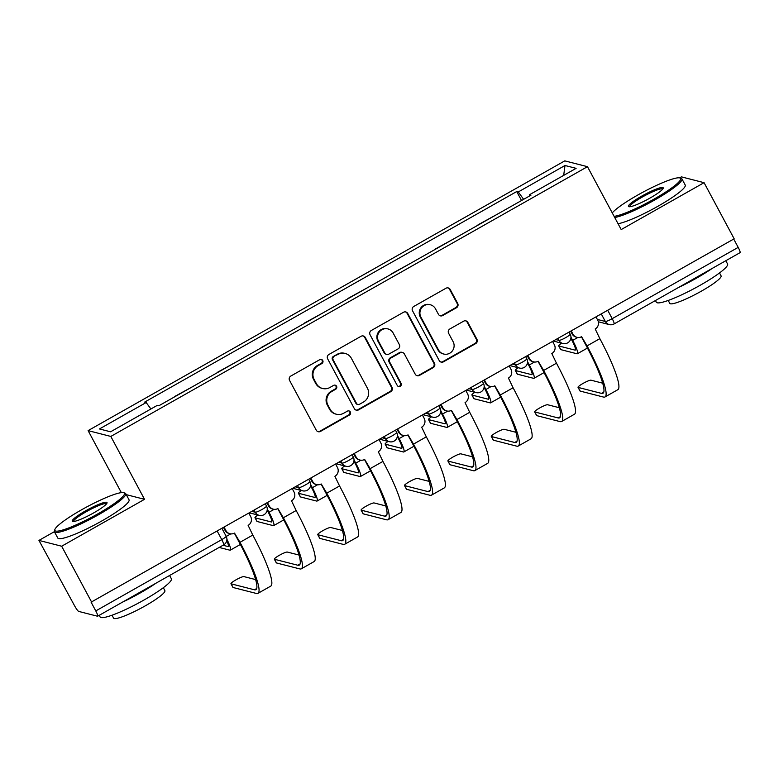 <?xml version="1.0" encoding="UTF-8"?>
<svg xmlns="http://www.w3.org/2000/svg" width="779" height="779" viewBox="0 0 779 779"><rect width="100%" height="100%" fill="white"/><g stroke="black" fill="none" stroke-linecap="round" stroke-linejoin="round"><path stroke-width="1.17" d="M322.749 360.502A2.22 2.171 104.3 0 0 319.799 359.645L290.801 376.053A3.174 3.106 104.3 0 0 289.554 380.366L316.274 430.193A3.174 3.106 104.3 0 0 320.481 431.42L349.489 415.003A2.22 2.171 104.3 0 0 349.002 410.913A2.22 2.171 104.3 0 0 347.415 411.127L343.656 413.25A10.156 9.932 104.3 0 1 330.169 409.335L327.949 405.187A10.156 9.932 104.3 0 1 331.932 391.389L335.681 389.257A2.22 2.171 104.3 0 0 335.194 385.167A2.22 2.171 104.3 0 0 333.607 385.381L329.858 387.514A10.156 9.932 104.3 0 1 316.371 383.599L314.141 379.441A10.156 9.932 104.3 0 1 318.124 365.643L321.883 363.52A2.22 2.171 104.3 0 0 322.749 360.502M322.584 388.497L321.922 388.322A10.156 9.932 104.3 0 1 315.709 383.424L313.479 379.276A10.156 9.932 104.3 0 1 317.462 365.468L321.221 363.345A2.22 2.171 104.3 0 0 321.055 359.372M317.89 431.624A3.174 3.106 104.3 0 0 319.818 431.245L348.826 414.837A2.22 2.171 104.3 0 0 348.661 410.854M336.392 414.233L335.73 414.068A10.156 9.932 104.3 0 1 329.507 409.17L327.287 405.022A10.156 9.932 104.3 0 1 331.27 391.214L335.019 389.091A2.22 2.171 104.3 0 0 334.863 385.108M456.445 307.754A3.174 3.106 104.3 0 0 457.692 303.44L450.194 289.457A3.174 3.106 104.3 0 0 445.987 288.23L413.776 306.459A3.174 3.106 104.3 0 0 412.529 310.772L439.249 360.599A3.174 3.106 104.3 0 0 443.455 361.826L475.667 343.597A3.174 3.106 104.3 0 0 476.914 339.284L467.858 322.399A3.174 3.106 104.3 0 0 463.651 321.172L449.863 328.972A3.174 3.106 104.3 0 0 448.616 333.285L453.105 341.66A8.491 8.296 104.3 0 1 443.699 354.026A8.491 8.296 104.3 0 1 438.499 349.927L420.913 317.121A8.491 8.296 104.3 0 1 430.32 304.764A8.491 8.296 104.3 0 1 435.519 308.864L438.45 314.327A3.174 3.106 104.3 0 0 442.667 315.553L456.445 307.754L455.783 307.578A3.174 3.106 104.3 0 0 457.03 303.265L449.532 289.291A3.174 3.106 104.3 0 0 447.915 287.86M54.394 531.668L38.95 540.412L61.658 546.225L144.534 499.32L110.813 436.435L587.473 166.677L621.194 229.571L704.07 182.675L734.159 238.793L91.094 602.177L95.778 610.911L221.762 539.623A6.466 0.935 -28.2 0 0 226.134 536.225L222.044 528.61M61.658 546.225L91.756 602.342M365.302 337.502A3.174 3.106 104.3 0 0 361.086 336.275L328.874 354.503A3.174 3.106 104.3 0 0 327.638 358.817L354.348 408.644A3.174 3.106 104.3 0 0 358.564 409.871L390.776 391.642A3.174 3.106 104.3 0 0 392.022 387.329L365.302 337.502L364.64 337.326A3.174 3.106 104.3 0 0 363.024 335.905M371.33 330.481L403.541 312.252A3.174 3.106 104.3 0 1 407.748 313.479L434.468 363.306A3.174 3.106 104.3 0 1 433.221 367.62L419.443 375.42A3.174 3.106 104.3 0 1 415.226 374.193L404.389 353.987A3.174 3.106 104.3 0 0 400.172 352.77L391.029 357.941A3.174 3.106 104.3 0 0 389.782 362.254L401.068 383.287A2.22 2.171 104.3 0 1 398.605 386.53A2.22 2.171 104.3 0 1 397.241 385.459L370.083 334.795A3.174 3.106 104.3 0 1 371.33 330.481M38.95 540.412L74.395 605.449A6.466 0.993 -119.5 0 0 78.737 611.427L97.482 616.218A6.466 0.993 -119.5 0 0 97.638 616.208A6.466 0.993 -119.5 0 0 95.778 610.911M121.349 492.63L88.105 430.621L564.765 160.873L587.473 166.677M704.07 182.675L681.362 176.862L679.58 177.875M733.721 239.046L738.19 247.371A6.466 0.993 60.5 0 1 740.05 252.659L614.066 323.947A6.466 0.993 -119.5 0 0 612.206 318.66L738.19 247.371M193.065 386.403L174.34 396.696M236.446 361.855L217.721 372.148M279.827 337.297L261.111 347.59M323.207 312.749L304.492 323.042M366.597 288.201L347.872 298.493M409.978 263.643L391.253 273.935M453.359 239.095L434.643 249.387M496.749 214.546L478.024 224.839M523.644 199.327L518.278 191.946L564.999 165.499L576.119 168.342L529.399 194.789L530.957 195.188L158.858 405.762L157.3 405.362L110.579 431.8L99.459 428.956L146.179 402.519L150.892 408.994M518.278 191.946L516.72 191.546L144.621 402.12L146.179 402.519M110.813 436.435L88.105 430.621M144.534 499.32L126.266 494.646M521.531 200.515L516.72 191.546M529.399 194.789L529.749 195.87M563.684 175.382L564.999 165.499M355.964 410.075A3.174 3.106 104.3 0 0 357.902 409.696L390.113 391.467A3.174 3.106 104.3 0 0 391.36 387.153L364.64 337.326M333.957 356.685A2.22 2.171 104.3 0 0 333.091 359.703L356.539 403.434A2.22 2.171 104.3 0 0 359.489 404.291L363.452 402.052A10.156 9.932 104.3 0 0 367.435 388.254L351.407 358.359A10.156 9.932 104.3 0 0 337.92 354.445L333.295 356.509A2.22 2.171 104.3 0 0 332.429 359.528L333.091 359.703M357.902 404.505L357.24 404.34A2.22 2.171 104.3 0 1 355.876 403.269L332.429 359.528M345.185 353.462L344.522 353.286A10.156 9.932 104.3 0 0 337.258 354.27L337.92 354.445M333.295 356.509L337.258 354.27M416.843 375.624A3.174 3.106 104.3 0 0 418.781 375.254L432.559 367.454A3.174 3.106 104.3 0 0 433.806 363.141L407.086 313.304A3.174 3.106 104.3 0 0 405.469 311.882M402.441 352.459L401.779 352.293A3.174 3.106 104.3 0 0 399.51 352.595L390.367 357.775A3.174 3.106 104.3 0 0 389.12 362.079L400.406 383.122L401.068 383.287M398.283 386.413A2.22 2.171 104.3 0 0 400.406 383.122M393.142 333.022A8.491 8.296 104.3 0 0 379.295 332A8.491 8.296 104.3 0 0 378.545 341.28L384.738 352.838A3.174 3.106 104.3 0 0 388.955 354.065L398.098 348.895A3.174 3.106 104.3 0 0 399.345 344.581L393.142 333.022M387.952 328.923L387.29 328.757A8.491 8.296 104.3 0 0 377.883 341.114L378.545 341.28M386.686 354.377L386.024 354.202A3.174 3.106 104.3 0 1 384.076 352.673L377.883 341.114M440.067 315.758A3.174 3.106 104.3 0 0 442.005 315.378L455.783 307.578M430.32 304.764L429.657 304.599A8.491 8.296 104.3 0 0 420.251 316.956L420.913 317.121M443.699 354.026L443.037 353.851A8.491 8.296 104.3 0 1 437.837 349.761L420.251 316.956M440.865 362.031A3.174 3.106 104.3 0 0 442.793 361.66L475.005 343.432A3.174 3.106 104.3 0 0 476.251 339.118L467.196 322.233A3.174 3.106 104.3 0 0 465.579 320.802M223.008 545.261L227.935 546.517A12.123 1.87 -119.5 0 0 228.247 546.498A12.123 1.87 -119.5 0 0 226.757 540.636M226.903 539.282A16.33 2.512 60.5 0 1 230.311 550.159A16.33 2.512 60.5 0 1 229.902 550.188L219.152 547.442M224.196 527.393L225.92 530.596A6.466 6.32 104.3 0 0 234.508 533.089L239.99 542.301A62.417 9.611 60.5 0 1 257.956 593.355A62.417 9.611 60.5 0 1 256.398 593.462L233.087 587.502A7.439 1.081 151.8 0 1 232.931 587.395L230.964 583.734A7.439 1.081 -28.2 0 0 231.12 583.831L254.431 589.8A58.211 8.968 -119.5 0 0 255.882 589.693A58.211 8.968 -119.5 0 0 239.124 542.087L234.352 533.177M255.639 579.595L243.915 576.596A7.439 1.081 -28.2 0 0 236.504 579.547A7.439 1.081 -28.2 0 0 230.964 583.734M229.883 533.712L229.016 533.498A6.466 6.32 -75.7 0 1 225.063 530.382L223.631 527.714M248.949 513.38L250.672 516.594A6.466 6.32 104.3 0 1 248.131 525.377L252.786 535.066A62.417 9.611 60.5 0 1 270.741 586.12L257.956 593.355M267.255 509.008L268.998 512.251A16.33 2.512 60.5 0 1 273.692 525.611A16.33 2.512 60.5 0 1 273.293 525.64L257.099 521.492A7.439 1.081 151.8 0 1 256.943 521.394L254.976 517.723A7.439 1.081 -28.2 0 0 255.132 517.831L271.326 521.969A12.123 1.87 -119.5 0 0 271.628 521.949A12.123 1.87 -119.5 0 0 268.132 512.027L267.158 510.216M257.966 515.046A7.439 1.081 -28.2 0 0 254.976 517.723M310.646 484.46L312.379 487.693A16.33 2.512 60.5 0 1 317.082 501.053A16.33 2.512 60.5 0 1 316.673 501.082L300.48 496.944A7.439 1.081 151.8 0 1 300.324 496.836L298.357 493.175A7.439 1.081 -28.2 0 0 298.523 493.273L314.706 497.421A12.123 1.87 -119.5 0 0 315.008 497.401A12.123 1.87 -119.5 0 0 311.522 487.479L310.548 485.658M301.346 490.497A7.439 1.081 -28.2 0 0 298.357 493.175M267.587 502.835L269.3 506.048A6.466 6.32 104.3 0 0 277.889 508.541L283.371 517.753A62.417 9.611 60.5 0 1 301.337 568.806A62.417 9.611 60.5 0 1 299.779 568.913L276.477 562.954A7.439 1.081 151.8 0 1 276.311 562.847L274.344 559.176A7.439 1.081 -28.2 0 0 274.51 559.283L297.812 565.242A58.211 8.968 -119.5 0 0 299.263 565.145A58.211 8.968 -119.5 0 0 282.514 517.529L277.733 508.629M299.029 555.047L287.295 552.048A7.439 1.081 -28.2 0 0 279.885 554.999A7.439 1.081 -28.2 0 0 274.344 559.176M273.263 509.164L272.407 508.95A6.466 6.32 -75.7 0 1 268.443 505.824L267.012 503.156M292.329 488.832L294.053 492.036A6.466 6.32 104.3 0 1 291.521 500.829L296.166 510.508A62.417 9.611 60.5 0 1 314.132 561.562L301.337 568.806M310.967 478.287L312.691 481.5A6.466 6.32 104.3 0 0 321.269 483.993L326.761 493.204A62.417 9.611 60.5 0 1 344.717 544.248A62.417 9.611 60.5 0 1 343.159 544.365L319.857 538.396A7.439 1.081 151.8 0 1 319.702 538.299L317.735 534.628A7.439 1.081 -28.2 0 0 317.89 534.735L341.192 540.694A58.211 8.968 -119.5 0 0 342.653 540.597A58.211 8.968 -119.5 0 0 325.895 492.98L321.123 484.071M342.409 530.489L330.686 527.49A7.439 1.081 -28.2 0 0 323.266 530.441A7.439 1.081 -28.2 0 0 317.735 534.628M316.644 484.616L315.787 484.392A6.466 6.32 -75.7 0 1 311.824 481.276L310.393 478.608M335.72 464.284L337.434 467.488A6.466 6.32 104.3 0 1 334.902 476.281L339.547 485.96A62.417 9.611 60.5 0 1 357.512 537.013L344.717 544.248M97.706 513.936A39.456 5.706 -28.2 0 0 123.637 492.688A39.456 5.706 -28.2 0 0 81.552 509.807A39.456 5.706 -28.2 0 0 54.842 529.584A39.456 5.706 -28.2 0 0 97.706 513.936M123.637 492.688L124.922 493.068A40.43 5.852 151.8 0 1 125.711 493.613A40.43 5.852 151.8 0 1 98.358 514.831A40.43 5.852 151.8 0 1 54.452 531.823A40.43 5.852 151.8 0 1 54.433 530.859L54.842 529.584M93.665 512.903A19.728 2.853 151.8 0 1 72.632 521.463A19.728 2.853 151.8 0 1 85.593 510.839A19.728 2.853 151.8 0 1 107.025 503.02A19.728 2.853 151.8 0 1 93.665 512.903M106.577 503.789A18.754 2.717 -28.2 0 0 86.245 511.735A18.754 2.717 -28.2 0 0 73.528 521.511M169.608 575.477L171.38 578.787A40.43 5.852 151.8 0 1 144.027 600.005A40.43 5.852 151.8 0 1 100.121 616.987L99.225 615.313M156.121 583.111A40.43 5.852 151.8 0 1 140.249 592.955A40.43 5.852 151.8 0 1 122.274 602.264M163.317 587.707L164.885 590.618A29.105 4.207 151.8 0 1 145.186 605.896A29.105 4.207 151.8 0 1 113.578 618.127L112.02 615.215M125.711 493.613L129.041 499.816A40.43 5.852 151.8 0 1 101.689 521.034A40.43 5.852 151.8 0 1 57.782 538.026L54.452 531.823M614.105 216.348A39.456 5.706 -28.2 0 0 653.912 199.181A39.456 5.706 -28.2 0 0 679.833 177.933A39.456 5.706 -28.2 0 0 637.748 195.042A39.456 5.706 -28.2 0 0 612.255 212.891M679.833 177.933L681.128 178.303A40.43 5.852 151.8 0 1 681.907 178.858A40.43 5.852 151.8 0 1 654.564 200.076A40.43 5.852 151.8 0 1 614.738 217.526M649.871 198.148A19.728 2.853 151.8 0 1 628.828 206.698A19.728 2.853 151.8 0 1 641.789 196.074A19.728 2.853 151.8 0 1 663.221 188.255A19.728 2.853 151.8 0 1 649.871 198.148M662.773 189.034A18.754 2.717 -28.2 0 0 642.441 196.97A18.754 2.717 -28.2 0 0 629.724 206.756M725.804 260.722L727.576 264.023A40.43 5.852 151.8 0 1 700.224 285.241A40.43 5.852 151.8 0 1 656.327 302.233L655.421 300.548M712.318 268.346A40.43 5.852 151.8 0 1 696.445 278.191A40.43 5.852 151.8 0 1 678.48 287.5M719.523 272.952L721.081 275.863A29.105 4.207 151.8 0 1 701.392 291.142A29.105 4.207 151.8 0 1 669.774 303.372L668.216 300.46M681.907 178.858L685.238 185.061A40.43 5.852 151.8 0 1 657.885 206.279A40.43 5.852 151.8 0 1 618.068 223.729M354.026 459.912L355.76 463.145A16.33 2.512 60.5 0 1 360.463 476.505A16.33 2.512 60.5 0 1 360.054 476.534L343.87 472.395A7.439 1.081 151.8 0 1 343.705 472.288L341.747 468.617A7.439 1.081 -28.2 0 0 341.903 468.724L358.087 472.863A12.123 1.87 -119.5 0 0 358.389 472.843A12.123 1.87 -119.5 0 0 354.903 462.93L353.929 461.11M344.737 465.939A7.439 1.081 -28.2 0 0 341.747 468.617M397.407 435.354L399.15 438.596A16.33 2.512 60.5 0 1 403.843 451.956A16.33 2.512 60.5 0 1 403.444 451.986L387.251 447.837A7.439 1.081 151.8 0 1 387.095 447.74L385.128 444.069A7.439 1.081 -28.2 0 0 385.284 444.176L401.477 448.314A12.123 1.87 -119.5 0 0 401.779 448.295A12.123 1.87 -119.5 0 0 398.283 438.373L397.309 436.561M388.117 441.391A7.439 1.081 -28.2 0 0 385.128 444.069M440.797 410.806L442.53 414.048A16.33 2.512 60.5 0 1 447.234 427.398A16.33 2.512 60.5 0 1 446.825 427.428L430.631 423.289A7.439 1.081 151.8 0 1 430.475 423.182L428.508 419.521A7.439 1.081 -28.2 0 0 428.664 419.628L444.858 423.766A12.123 1.87 -119.5 0 0 445.16 423.747A12.123 1.87 -119.5 0 0 441.674 413.824L440.7 412.013M431.498 416.843A7.439 1.081 -28.2 0 0 428.508 419.521M354.348 453.738L356.071 456.942A6.466 6.32 104.3 0 0 364.66 459.435L370.142 468.646A62.417 9.611 60.5 0 1 388.098 519.7A62.417 9.611 60.5 0 1 386.55 519.807L363.238 513.848A7.439 1.081 151.8 0 1 363.082 513.741L361.115 510.079A7.439 1.081 -28.2 0 0 361.271 510.187L384.583 516.146A58.211 8.968 -119.5 0 0 386.033 516.039A58.211 8.968 -119.5 0 0 369.275 468.432L364.504 459.522M385.79 505.941L374.066 502.942A7.439 1.081 -28.2 0 0 366.656 505.892A7.439 1.081 -28.2 0 0 361.115 510.079M360.034 460.068L359.168 459.844A6.466 6.32 -75.7 0 1 355.214 456.728L353.783 454.06M379.1 439.726L380.824 442.939A6.466 6.32 104.3 0 1 378.282 451.723L382.937 461.411A62.417 9.611 60.5 0 1 400.893 512.465L388.098 519.7M397.738 429.18L399.452 432.394A6.466 6.32 104.3 0 0 408.04 434.886L413.522 444.098A62.417 9.611 60.5 0 1 431.488 495.152A62.417 9.611 60.5 0 1 429.93 495.259L406.619 489.3A7.439 1.081 151.8 0 1 406.463 489.193L404.496 485.521A7.439 1.081 -28.2 0 0 404.661 485.629L427.963 491.588A58.211 8.968 -119.5 0 0 429.414 491.491A58.211 8.968 -119.5 0 0 412.666 443.874L407.884 434.974M429.18 481.393L417.447 478.394A7.439 1.081 -28.2 0 0 410.036 481.344A7.439 1.081 -28.2 0 0 404.496 485.521M403.415 435.51L402.548 435.295A6.466 6.32 -75.7 0 1 398.595 432.17L397.163 429.502M422.481 415.178L424.204 418.381A6.466 6.32 104.3 0 1 421.663 427.174L426.317 436.853A62.417 9.611 60.5 0 1 444.283 487.907L431.488 495.152M441.118 404.632L442.842 407.845A6.466 6.32 104.3 0 0 451.421 410.338L456.903 419.55A62.417 9.611 60.5 0 1 474.869 470.604A62.417 9.611 60.5 0 1 473.311 470.711L450.009 464.742A7.439 1.081 151.8 0 1 449.843 464.644L447.886 460.973A7.439 1.081 -28.2 0 0 448.042 461.08L471.344 467.04A58.211 8.968 -119.5 0 0 472.795 466.942A58.211 8.968 -119.5 0 0 456.046 419.326L451.275 410.416M472.561 456.835L460.837 453.836A7.439 1.081 -28.2 0 0 453.417 456.786A7.439 1.081 -28.2 0 0 447.886 460.973M446.795 410.961L445.939 410.737A6.466 6.32 -75.7 0 1 441.975 407.621L440.544 404.953M465.871 390.63L467.585 393.833A6.466 6.32 104.3 0 1 465.053 402.626L469.698 412.305A62.417 9.611 60.5 0 1 487.664 463.359L474.869 470.604M484.178 386.257L485.911 389.49A16.33 2.512 60.5 0 1 490.614 402.85A16.33 2.512 60.5 0 1 490.205 402.879L474.022 398.741A7.439 1.081 151.8 0 1 473.856 398.634L471.889 394.963A7.439 1.081 -28.2 0 0 472.055 395.07L488.238 399.208A12.123 1.87 -119.5 0 0 488.54 399.189A12.123 1.87 -119.5 0 0 485.054 389.276L484.08 387.455M474.888 392.285A7.439 1.081 -28.2 0 0 471.889 394.963M484.499 380.084L486.223 383.287A6.466 6.32 104.3 0 0 494.811 385.78L500.293 394.992A62.417 9.611 60.5 0 1 518.249 446.046A62.417 9.611 60.5 0 1 516.701 446.153L493.389 440.193A7.439 1.081 151.8 0 1 493.234 440.086L491.267 436.425A7.439 1.081 -28.2 0 0 491.422 436.532L514.734 442.491A58.211 8.968 -119.5 0 0 516.185 442.384A58.211 8.968 -119.5 0 0 499.427 394.778L494.655 385.868M515.941 432.287L504.217 429.287A7.439 1.081 -28.2 0 0 496.798 432.238A7.439 1.081 -28.2 0 0 491.267 436.425M490.176 386.413L489.319 386.189A6.466 6.32 -75.7 0 1 485.356 383.073L483.934 380.405M509.252 366.072L510.975 369.285A6.466 6.32 104.3 0 1 508.434 378.068L513.079 387.757A62.417 9.611 60.5 0 1 531.044 438.811L518.249 446.046M527.558 361.699L529.301 364.942A16.33 2.512 60.5 0 1 533.995 378.302A16.33 2.512 60.5 0 1 533.586 378.331L517.402 374.183A7.439 1.081 151.8 0 1 517.246 374.086L515.279 370.414A7.439 1.081 -28.2 0 0 515.435 370.522L531.629 374.66A12.123 1.87 -119.5 0 0 531.93 374.641A12.123 1.87 -119.5 0 0 528.435 364.718L527.461 362.907M518.269 367.737A7.439 1.081 -28.2 0 0 515.279 370.414M527.88 355.526L529.603 358.739A6.466 6.32 104.3 0 0 538.192 361.232L543.674 370.444A62.417 9.611 60.5 0 1 561.64 421.497A62.417 9.611 60.5 0 1 560.082 421.605L536.77 415.645A7.439 1.081 151.8 0 1 536.614 415.538L534.647 411.877A7.439 1.081 -28.2 0 0 534.813 411.974L558.115 417.933A58.211 8.968 -119.5 0 0 559.565 417.836A58.211 8.968 -119.5 0 0 542.817 370.22L538.036 361.32M559.332 407.738L547.598 404.739A7.439 1.081 -28.2 0 0 540.188 407.69A7.439 1.081 -28.2 0 0 534.647 411.877M533.566 361.855L532.7 361.641A6.466 6.32 -75.7 0 1 528.746 358.515L527.315 355.847M552.632 341.523L554.356 344.737A6.466 6.32 104.3 0 1 551.814 353.52L556.469 363.199A62.417 9.611 60.5 0 1 574.425 414.253L561.64 421.497M570.949 337.151L572.682 340.394A16.33 2.512 60.5 0 1 577.385 353.744A16.33 2.512 60.5 0 1 576.976 353.773L560.783 349.635A7.439 1.081 151.8 0 1 560.627 349.528L558.66 345.866A7.439 1.081 -28.2 0 0 558.816 345.973L575.009 350.112A12.123 1.87 -119.5 0 0 575.311 350.092A12.123 1.87 -119.5 0 0 571.825 340.17L570.851 338.359M561.649 343.188A7.439 1.081 -28.2 0 0 558.66 345.866M571.27 330.978L572.984 334.191A6.466 6.32 104.3 0 0 581.572 336.684L587.054 345.895A62.417 9.611 60.5 0 1 605.02 396.949A62.417 9.611 60.5 0 1 603.462 397.056L580.16 391.087A7.439 1.081 151.8 0 1 579.995 390.99L578.028 387.319A7.439 1.081 -28.2 0 0 578.193 387.426L601.495 393.385A58.211 8.968 -119.5 0 0 602.946 393.288A58.211 8.968 -119.5 0 0 586.197 345.672L581.416 336.762M602.712 383.19L590.988 380.181A7.439 1.081 -28.2 0 0 583.568 383.132A7.439 1.081 -28.2 0 0 578.028 387.319M576.947 337.307L576.09 337.083A6.466 6.32 -75.7 0 1 572.127 333.967L570.695 331.299M596.023 316.975L597.736 320.179A6.466 6.32 104.3 0 1 595.205 328.972L599.849 338.651A62.417 9.611 60.5 0 1 617.815 389.704L605.02 396.949M597.337 319.429L605.322 321.464A6.466 0.935 -28.2 0 0 612.206 318.66L607.747 310.334M601.31 313.976L605.322 321.464A6.466 6.32 -75.7 0 0 609.285 324.59A6.466 6.466 0 0 0 614.066 323.947A6.466 0.993 -119.5 0 1 613.91 323.957M555.982 339.625L558.913 340.384A6.466 0.935 -28.2 0 0 565.359 337.813A6.466 0.935 -28.2 0 0 570.179 334.172L569.118 332.195M557.92 338.534L558.913 340.384A6.466 6.32 -75.7 0 0 562.876 343.5A6.466 6.466 0 0 0 570.179 334.172M512.601 364.183L515.532 364.932A6.466 0.935 -28.2 0 0 521.979 362.371A6.466 0.935 -28.2 0 0 526.799 358.729L525.728 356.743M514.539 363.082L515.532 364.932A6.466 6.32 -75.7 0 0 519.496 368.048A6.466 6.466 0 0 0 526.799 358.729M469.211 388.731L472.152 389.481A6.466 0.935 -28.2 0 0 478.598 386.92A6.466 0.935 -28.2 0 0 483.408 383.278L482.347 381.301M471.159 387.63L472.152 389.481A6.466 6.32 -75.7 0 0 476.105 392.597A6.466 6.466 0 0 0 483.408 383.278M425.831 413.279L428.762 414.038A6.466 0.935 -28.2 0 0 435.208 411.468A6.466 0.935 -28.2 0 0 440.028 407.826L438.966 405.849M427.768 412.188L428.762 414.038A6.466 6.32 -75.7 0 0 432.725 417.154A6.466 6.466 0 0 0 440.028 407.826M382.45 437.837L385.381 438.587A6.466 0.935 -28.2 0 0 391.827 436.026A6.466 0.935 -28.2 0 0 396.647 432.384L395.586 430.397M384.388 436.737L385.381 438.587A6.466 6.32 -75.7 0 0 389.344 441.703A6.466 6.466 0 0 0 396.647 432.384M339.06 462.385L342 463.135A6.466 0.935 -28.2 0 0 348.447 460.574A6.466 0.935 -28.2 0 0 353.257 456.932L352.196 454.955M341.007 461.285L342 463.135A6.466 6.32 -75.7 0 0 345.954 466.251A6.466 6.466 0 0 0 353.257 456.932M295.679 486.933L298.61 487.683A6.466 0.935 -28.2 0 0 305.066 485.122A6.466 0.935 -28.2 0 0 309.876 481.48L308.815 479.504M297.627 485.833L298.61 487.683A6.466 6.32 -75.7 0 0 302.573 490.809A6.466 6.466 0 0 0 309.876 481.48M252.299 511.491L255.23 512.241A6.466 0.935 -28.2 0 0 261.676 509.67A6.466 0.935 -28.2 0 0 266.496 506.038L265.435 504.052M254.236 510.391L255.23 512.241A6.466 6.32 -75.7 0 0 259.193 515.357A6.466 6.466 0 0 0 266.496 506.038M217.292 531.297L221.762 539.623A6.466 0.993 -119.5 0 1 223.622 544.911A6.466 6.466 0 0 0 226.134 536.225M317.462 365.468L318.124 365.643M313.479 379.276L314.141 379.441M315.709 383.424L316.371 383.599M335.019 389.091L335.681 389.257M331.27 391.214L331.932 391.389M327.287 405.022L327.949 405.187M329.507 409.17L330.169 409.335M348.826 414.837L349.489 415.003M319.818 431.245L320.481 431.42M321.221 363.345L321.883 363.52M391.36 387.153L392.022 387.329M390.113 391.467L390.776 391.642M357.902 409.696L358.564 409.871M355.876 403.269L356.539 403.434M407.086 313.304L407.748 313.479M433.806 363.141L434.468 363.306M432.559 367.454L433.221 367.62M418.781 375.254L419.443 375.42M399.51 352.595L400.172 352.77M390.367 357.775L391.029 357.941M389.12 362.079L389.782 362.254M384.076 352.673L384.738 352.838M442.005 315.378L442.667 315.553M437.837 349.761L438.499 349.927M467.196 322.233L467.858 322.399M476.251 339.118L476.914 339.284M475.005 343.432L475.667 343.597M442.793 361.66L443.455 361.826M449.532 289.291L450.194 289.457M457.03 303.265L457.692 303.44M226.241 536.439L230.779 533.878M231.12 583.831L233.087 587.502M252.786 535.066L239.99 542.301M225.92 530.596L225.063 530.382M256.719 588.505L254.431 589.8M255.132 517.831L257.099 521.492M268.998 512.251L274.159 509.33M298.523 493.273L300.48 496.944M312.379 487.693L317.55 484.772M274.51 559.283L276.477 562.954M296.166 510.508L283.371 517.753M269.3 506.048L268.443 505.824M300.1 563.957L297.812 565.242M317.89 534.735L319.857 538.396M339.547 485.96L326.761 493.204M312.691 481.5L311.824 481.276M343.481 539.399L341.192 540.694M341.903 468.724L343.87 472.395M355.76 463.145L360.93 460.223M385.284 444.176L387.251 447.837M399.15 438.596L404.311 435.675M428.664 419.628L430.631 423.289M442.53 414.048L447.691 411.117M361.271 510.187L363.238 513.848M382.937 461.411L370.142 468.646M356.071 456.942L355.214 456.728M386.861 514.851L384.583 516.146M404.661 485.629L406.619 489.3M426.317 436.853L413.522 444.098M399.452 432.394L398.595 432.17M430.251 490.303L427.963 491.588M448.042 461.08L450.009 464.742M469.698 412.305L456.903 419.55M442.842 407.845L441.975 407.621M473.632 465.745L471.344 467.04M472.055 395.07L474.022 398.741M485.911 389.49L491.082 386.569M491.422 436.532L493.389 440.193M513.079 387.757L500.293 394.992M486.223 383.287L485.356 383.073M517.013 441.196L514.734 442.491M515.435 370.522L517.402 374.183M529.301 364.942L534.462 362.021M534.813 411.974L536.77 415.645M556.469 363.199L543.674 370.444M529.603 358.739L528.746 358.515M560.403 416.648L558.115 417.933M558.816 345.973L560.783 349.635M572.682 340.394L577.843 337.463M578.193 387.426L580.16 391.087M599.849 338.651L587.054 345.895M572.984 334.191L572.127 333.967M603.783 392.09L601.495 393.385M249.738 512.942L259.193 515.357M293.118 488.384L302.573 490.809M336.499 463.836L345.954 466.251M379.879 439.288L389.344 441.703M423.27 414.73L432.725 417.154M466.65 390.182L476.105 392.597M510.031 365.633L519.496 368.048M553.421 341.075L562.876 343.5M609.285 324.59L598.34 321.785M223.622 544.911L97.638 616.208M230.311 550.159L240.39 544.453M273.692 525.611L283.77 519.905M317.082 501.053L327.161 495.356M360.463 476.505L370.541 470.798M403.843 451.956L413.922 446.25M447.234 427.398L457.312 421.702M490.614 402.85L500.693 397.144M533.995 378.302L544.073 372.596M577.385 353.744L587.454 348.047"/></g></svg>
